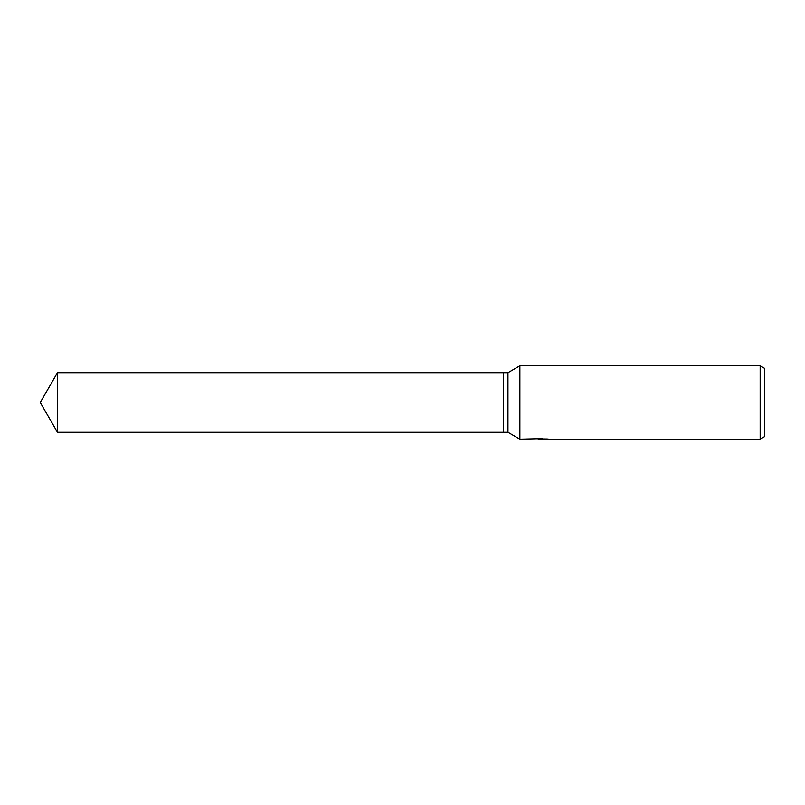 <?xml version="1.0" encoding="UTF-8"?>
<svg xmlns="http://www.w3.org/2000/svg" width="805" height="805" viewBox="0 0 805 805"><rect width="100%" height="100%" fill="white"/><g stroke="black" fill="none" stroke-linecap="round" stroke-linejoin="round"><path stroke-width="1.21" d="M541.342 438.665L519.879 439.188L507.965 432.305L503.377 432.305L503.377 372.695L507.965 372.695L519.879 365.812L760.162 365.812L764.75 368.469L764.75 436.531L760.162 439.188L542.701 439.188L542.62 438.665M507.965 432.305L507.965 372.695M519.879 439.188L519.879 365.812M542.62 439.007L538.112 439.067M540.517 439.188L539.541 439.188M760.162 439.188L760.162 365.812M541.342 438.967L547.39 438.997M548.245 439.057C541.373 439.087 541.373 439.117 548.245 439.148M40.25 402.5L57.457 372.695L503.377 372.695L503.377 432.305L57.457 432.305L40.25 402.5M57.457 432.305L57.457 372.695"/></g></svg>
